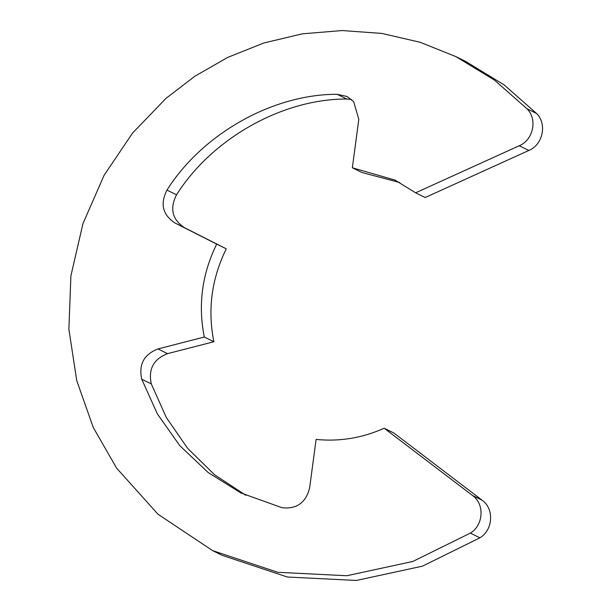 <?xml version="1.0" encoding="UTF-8"?>
<svg xmlns="http://www.w3.org/2000/svg" width="611" height="611" viewBox="0 0 611 611"><rect width="100%" height="100%" fill="white"/><g stroke="black" fill="none" stroke-linecap="round" stroke-linejoin="round"><path stroke-width="0.92" d="M455.875 56.602L494.559 80.186L526.957 108.75L536.534 113.463L504.128 84.898L465.452 61.314L455.875 56.602L420.169 42.281L381.867 33.422L342.16 30.55L302.369 33.826L263.815 42.991L227.666 57.434L194.833 76.253L165.925 98.432L132.579 133.045L104.153 175.204L82.974 223.557L70.899 275.859L68.875 329.214L76.742 380.63L93.284 427.524L116.594 468.118L157.974 514.21L212.575 550.61L277.761 572.293L346.819 575.738L412.853 561.456L470.34 533.105C483.53 525.292 484.798 504.044 472.586 495.536L384.204 428.235L393.774 432.955L482.155 500.249C494.375 508.757 493.1 530.004 479.91 537.825L422.422 566.168L356.389 580.45L287.338 577.013L222.144 555.323L212.567 550.61M245.775 495.269L214.553 474.724L187.615 448.321L166.291 417.473L151.307 383.929C148.114 369.181 153.537 359.085 167.559 353.647L213.873 341.74C207.465 309.655 211.597 278.685 226.269 248.83L184.377 227.62C172.172 219.425 169.56 208.481 176.541 194.802C211.979 138.491 282.542 98.783 346.758 99.02L351.485 99.448M384.204 428.235C362.247 438.049 339.548 441.776 316.101 439.424L309.64 487.845C305.905 502.708 296.702 509.33 282.022 507.718L240.955 492.97L208.175 472.532L179.81 445.679L157.378 413.922L141.737 379.217C138.544 364.462 143.959 354.372 157.989 348.934L204.303 337.02C197.895 304.942 202.027 273.972 216.699 244.11L174.807 222.908C162.595 214.705 159.983 203.769 166.971 190.09C202.409 133.778 272.964 94.071 337.18 94.3L347.002 96.469L353.662 101.632L358.802 119.366L352.348 167.781L361.918 172.501L399.785 182.559M536.534 113.463C547.303 123.804 542.942 144.731 528.828 150.459L425.187 197.529L415.617 192.816L395.019 180.085L352.348 167.781M526.957 108.75C537.726 119.092 533.372 140.011 519.251 145.746L415.617 192.816M204.303 337.02L213.873 341.74M216.699 244.11L226.269 248.83M472.586 495.536L482.155 500.249M141.737 379.217L151.307 383.929M157.989 348.934L167.559 353.647M174.807 222.908L184.377 227.62M166.971 190.09L176.541 194.802M337.18 94.3L346.758 99.02M519.251 145.746L528.828 150.459M470.34 533.105L479.91 537.825"/></g></svg>
